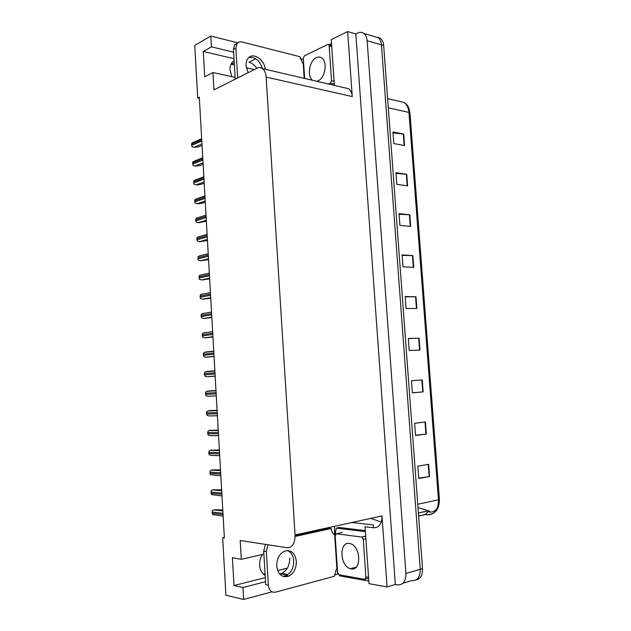 <?xml version="1.0" encoding="UTF-8"?>
<svg xmlns="http://www.w3.org/2000/svg" width="631" height="631" viewBox="0 0 631 631"><rect width="100%" height="100%" fill="white"/><g stroke="black" fill="none" stroke-linecap="round" stroke-linejoin="round"><path stroke-width="0.95" d="M256.817 68.337C254.648 65.096 252.037 63.076 248.977 62.272L255.768 58.77M231.861 76.674L230.023 69.994C229.873 66.973 230.528 64.496 231.995 62.548L234.14 60.679M265.178 575.464C261.912 573.492 260.075 570.085 259.664 565.242C259.491 561.267 260.429 557.662 262.488 554.444M303.479 63.21L303.377 59.275M351.846 522.515L373.268 524.913L373.465 527.745M334.414 575.046L337.561 574.202L337.222 569.036M334.856 533.574L334.367 526.333M263.892 554.121L241.302 559.326L240.206 540.467L287.073 547.732C292.366 547.716 295.024 543.457 295.048 534.938L266.124 77.085L352.256 96.575L347.634 31.55L331.228 39.603L334.406 85.406M365.049 526.775L369.001 583.636L387.071 586.94L382.031 515.906C382.015 523.691 379.302 527.65 373.907 527.792L365.049 526.775M352.256 96.575C351.94 92.962 350.741 90.351 348.667 88.734L344.431 87.748M395.314 584.495L355.813 33.948L357.769 32.993C360.041 31.952 362.084 32.11 363.921 33.475C365.783 35.02 366.863 37.45 367.147 40.763L405.907 573.437C405.891 581.293 403.083 585.111 397.475 584.882L395.314 584.495L387.071 586.94M224.344 537.399L222.664 537.746L225.922 595.246L243.637 599.45L272 591.823M377.448 37.213L380.438 38.365C382.307 39.887 383.388 42.285 383.672 45.542L422.525 568.649L420.27 569.296C420.254 577.026 417.438 580.796 411.83 580.599C417.438 580.796 420.254 577.026 420.27 569.296L381.432 44.896L420.27 569.296L405.907 573.437M374.317 36.559L378.19 37.702C380.059 39.225 381.14 41.63 381.432 44.896C381.14 41.63 380.059 39.225 378.19 37.702L363.921 33.475M233.628 52.223L211.448 46.836L210.817 36.038L194.742 45.424L197.724 97.986L199.372 98.31M210.817 36.038L237.713 42.829M300.23 58.596L303.219 59.353M347.634 31.55L355.813 33.948M234.267 62.808L231.419 64.307L234.401 64.993M246.319 67.746L254.317 69.591M287.373 568.105L277.679 570.527M265.067 573.674L263.348 574.107M266.124 77.085C265.825 73.149 264.657 70.333 262.638 68.637C260.966 67.367 259.136 67.209 257.156 68.164L213.956 89.847L212.947 72.518L235.15 77.392M243.637 599.45L242.943 587.516L265.548 581.695M284.62 576.789L287.562 576.032M234.022 58.73L203.292 51.458L204.752 76.84L212.947 72.518M203.292 51.458L211.448 46.836M222.664 537.746L224.376 538.014L199.309 97.19L197.724 97.986M241.302 559.326L232.389 557.709L233.991 585.536L242.943 587.516M281.844 573.405L280.511 573.745L281.655 573.374C287.058 570.534 289.755 565.423 289.732 558.017M233.991 585.536L265.304 577.602M437.528 507.505C435.658 510.763 433.087 512.293 429.79 512.088L428.007 511.725L425.523 514.446L427.605 514.88C434.814 514.596 438.427 509.58 438.45 499.815L439.413 499.358L409.969 113.123L408.959 112.436C408.533 107.877 406.916 104.557 404.124 102.49L398.437 101.165M392.995 132.881L403.69 134.095L392.932 131.966L393.791 143.56L404.558 145.556L403.69 134.095M396.016 173.415L406.727 174.306L395.96 172.649L396.836 184.331L407.602 185.845L406.727 174.306M399.06 214.248L409.787 214.816L399.013 213.633L399.896 225.401L410.663 226.442L409.787 214.816M402.128 255.389L412.871 255.626L402.097 254.932L402.98 266.787L413.755 267.339L412.871 255.626M428.63 464.337L417.84 466.191L418.755 478.503L429.545 476.5L428.63 464.337M418.724 478.093L429.545 476.5M425.428 421.958L414.638 423.291L415.553 435.516L426.343 434.033L425.428 421.958M415.537 435.264L426.343 434.033M422.249 379.901L411.467 380.714L412.374 392.845L423.156 391.89L422.249 379.901M412.366 392.766L423.156 391.89M408.328 338.602L419.102 338.169L408.32 338.468L409.219 350.505L420.001 350.063L419.102 338.169M405.22 296.838L415.971 296.744L405.197 296.546L406.088 308.488L416.862 308.543L415.971 296.744M422.525 568.649C422.652 575.283 420.42 579.061 415.837 579.992M417.99 507.584L429.719 511.149M222.782 509.927L214.366 509.753L212.426 510.613L212.095 512.041L212.647 514.557L223.137 516.174M276.757 566.07C278.097 574.51 282.041 577.893 288.58 576.221C293.794 573.445 296.381 568.46 296.357 561.267C294.985 552.717 290.954 549.388 284.25 551.265C279.241 554.089 276.749 559.027 276.757 566.07M287.342 550.524C291.08 552.117 293.202 555.548 293.707 560.817C293.73 567.979 291.143 572.948 285.938 575.717L282.893 576.332M352.082 568.626L352.477 568.957M295.087 536.468L331.259 528.502C331.48 531.144 332.403 533.116 334.02 534.418L334.604 534.291L336.915 568.988L336.331 569.138L334.43 576.253L275.518 592.162C271.48 592.722 269.09 590.427 268.364 585.268L266.321 551.541L268.041 544.782M268.364 585.268L265.738 584.724L263.711 551.108L265.43 544.379M295.079 535.53L328.593 528.171L331.259 528.502M365.373 531.405L364.718 531.554L365.388 531.688M368.82 581.072L339.51 575.858L339.454 574.849M336.915 568.988L337.396 569.067M333.255 533.716L335.597 533.55M365.317 530.6L339.226 527.477L336.323 528.115L335.14 534.354L334.604 534.291M364.718 531.554L336.323 528.115M349.393 543.48C338.886 541.437 339.817 566.157 350.363 568.705L351.12 568.886C361.666 571.355 361.011 546.391 350.473 543.725L349.393 543.48M364.615 579.345L365.933 577.475L363.298 539.331L361.902 537.076L336.386 533.787L335.164 535.656L337.624 572.491L339.028 574.762L364.615 579.345M316.794 81.289L317.969 80.894C325.044 78.283 327.844 61.885 321.818 58.044C320.169 56.869 318.363 56.735 316.391 57.642C309.435 60.513 306.784 76.264 312.534 80.295M328.428 84.002L330.344 83.166L331.551 80.634L329.137 45.763L328.609 44.549L327.678 44.485L304.442 55.796L303.314 58.281L304.663 78.449M265.265 69.244C264.389 59.227 252.652 51.766 247.951 58.478C246.54 60.355 245.901 62.761 246.051 65.695L248.117 72.707M237.658 77.952L235.86 48.169L237.043 43.555C238.258 42.025 239.875 41.496 241.894 41.962L299.922 56.703L302.628 63.203L303.203 63.345L304.197 78.347M248.985 57.405C255.2 56.822 259.696 60.521 262.464 68.503M235.253 79.159L233.462 49.47L234.653 44.872L237.351 43.176M329.066 44.675L331.496 43.547M303.637 63.132L303.203 63.345M221.639 489.845L213.246 489.79L211.314 490.65L210.975 492.062L211.535 494.578L221.986 495.942M220.503 469.843L212.126 469.906L210.202 470.758L209.863 472.154L210.415 474.67L220.834 475.79M219.367 449.903L210.265 450.305L209.09 450.928L208.822 453.547L209.311 454.833L211.314 455.401L219.698 455.7M218.239 430.042L209.074 430.579L207.985 431.178L207.717 433.773L208.206 435.067L210.21 435.635L218.555 435.69M217.111 410.253L208.806 410.655L206.881 411.491L206.55 412.855L207.102 415.364L209.098 415.939L217.427 415.75M215.991 390.526L207.702 391.046L205.785 391.883L205.454 393.231L206.006 395.74L208.001 396.307L216.291 395.882M215.171 376.147L206.905 376.754L204.909 376.179L204.357 373.678L204.696 372.337L206.605 371.509L214.863 370.776M214.059 356.547L205.809 357.264L203.821 356.689L203.269 354.188L203.608 352.855L205.517 352.035L213.743 351.073M212.947 337.009L205.051 337.83L202.732 337.269L202.251 335.968L202.519 333.452L204.428 332.632M211.842 317.543L203.963 318.481L201.652 317.914L201.1 315.413L201.439 314.112L203.34 313.299M210.738 298.147L202.882 299.204L200.571 298.629L200.09 297.327L200.358 294.835L202.259 294.03M209.634 278.823L201.802 279.99L199.499 279.407L199.017 278.105L199.286 275.629L201.186 274.832M208.545 259.562L200.729 260.848L198.426 260.256L197.945 258.947L198.213 256.494L200.106 255.697M207.449 240.372L199.656 241.768L197.361 241.176L196.88 239.859L197.148 237.422L199.041 236.633M206.361 221.244L198.591 222.751L196.296 222.151L195.815 220.842L196.083 218.413L197.976 217.632M205.28 202.18L202.078 203.277L197.527 203.805L195.231 203.198L194.758 201.881L195.026 199.475L196.911 198.694M204.199 183.187L201.013 184.37L196.47 184.922L194.174 184.315L193.701 182.99L193.969 180.6L195.839 179.819M203.127 164.265L199.948 165.527L195.413 166.111L193.125 165.488L192.581 163.003L192.92 161.788L194.711 161.015M202.054 145.406L198.883 146.755L194.356 147.354L192.076 146.731L191.532 144.247L191.871 143.048L193.575 142.267M402.893 583.265L411.83 580.599M367.147 40.763L383.672 45.542M295.048 534.938L382.031 515.906M265.154 575.046L264.247 574.865M280.511 573.745L287.255 575.038M425.523 514.446L418.613 516.024M370.744 518.374L381.313 522.089M417.738 504.256L438.45 499.815L408.959 112.436L388.302 107.83M428.055 510.81L418.385 512.979M415.569 296.736L416.46 308.543M418.692 338.177L419.591 350.079M421.847 379.933L422.754 391.922M425.018 422.013L425.933 434.089M428.22 464.408L429.135 476.571M412.461 255.61L413.344 267.315M409.385 214.785L410.26 226.403M406.325 174.259L407.192 185.79M403.288 134.032L404.155 145.477M222.822 510.731L214.366 509.753M222.972 513.342L212.095 512.041M223.043 514.596L212.166 513.279M266.321 551.541L263.711 551.108M352.279 568.578L352.721 568.933M353.494 568.783L352.619 568.105M365.933 577.475L368.52 576.75M365.42 579.116L368.622 578.209M363.298 539.331L365.877 538.708M361.697 537.028L365.696 536.082M336.386 533.787L342.254 532.461M331.551 80.634L334.115 81.241M330.344 83.166L334.312 84.097M329.137 45.763L331.701 46.465M235.86 48.169L233.462 49.47M221.678 490.524L213.246 489.79M221.82 493.04L210.975 492.062M221.891 494.294L211.046 493.3M220.527 470.387L212.126 469.906M220.669 472.816L209.863 472.154M220.74 474.062L209.934 473.384M219.391 450.321L211.014 450.084M219.525 452.664L208.758 452.317M219.596 453.91L208.822 453.547M218.255 430.326L209.91 430.334M218.381 432.582L207.654 432.55M218.452 433.82L207.717 433.773M217.119 410.41L208.806 410.655M217.245 412.571L206.55 412.855M217.316 413.81L206.621 414.078M215.991 390.557L207.702 391.046M216.11 392.632L205.454 393.231M216.181 393.87L205.525 394.446M214.982 372.763L204.357 373.678M215.053 373.994L204.428 374.885M215.171 376.084L206.905 376.754M213.854 352.974L203.269 354.188M213.925 354.196L203.34 355.395M214.043 356.357L205.809 357.264M212.734 333.247L202.188 334.769M212.805 334.469L202.251 335.968M212.931 336.702L204.72 337.837M211.614 313.591L201.1 315.413M211.685 314.806L201.171 316.612M211.819 317.109L203.632 318.489M210.502 294.007L200.027 296.128M210.573 295.221L200.09 297.327M210.707 297.595L202.551 299.197M209.389 274.493L198.954 276.914M209.46 275.7L199.017 278.105M209.602 278.145L201.47 279.983M208.285 255.05L197.882 257.763M208.356 256.249L197.945 258.947M208.498 258.765L200.398 260.832M207.181 235.671L196.817 238.676M207.252 236.87L196.88 239.859M207.402 239.449L199.325 241.744M206.085 216.362L195.752 219.659M206.156 217.553L195.815 220.842M206.305 220.203L198.26 222.727M204.988 197.117L194.695 200.713M205.059 198.308L194.758 201.881M205.217 201.029L197.195 203.774M203.9 177.95L193.638 181.823M203.971 179.133L193.701 182.99M204.129 181.917L196.138 184.883M202.811 158.838L192.581 163.003M202.882 160.022L192.652 164.17M203.048 162.869L195.082 166.063M201.731 139.798L191.532 144.247M201.802 140.981L191.603 145.406M201.967 143.892L194.025 147.307M262.638 68.637L348.667 88.734M281.655 573.374L287.949 574.573M439.421 499.413C439.421 508.767 435.619 513.879 428.015 514.738L425.712 514.502L418.621 516.119M387.615 98.649L404.124 102.49C406.514 104.344 408.667 105.054 409.969 113.028M380.438 38.365L378.19 37.702M428.157 510.842L418.392 513.035M222.838 510.936L213.862 509.895M285.938 575.717L288.58 576.221M350.363 568.705L356.207 567.151M361.902 537.076L365.704 536.176M328.609 44.549L331.63 45.377M234.653 44.872L237.043 43.555M221.686 490.744L212.655 489.956M220.542 470.623L211.456 470.095M219.407 450.566L210.265 450.305M218.271 430.579L209.074 430.579M217.135 410.655L207.891 410.931M216.007 390.802L206.708 391.354M214.879 371.02L205.54 371.84M213.759 351.293L204.373 352.398M212.639 331.646L203.214 333.026M211.527 312.053L202.054 313.717M210.415 292.532L200.91 294.48M209.311 273.081L199.767 275.313M208.206 253.694L198.631 256.21M207.11 234.369L197.503 237.177M206.014 215.108L196.383 218.208M204.925 195.918L195.263 199.301M203.837 176.79L194.159 180.458M202.748 157.726L193.054 161.686M201.668 138.725L191.95 142.977"/></g></svg>

